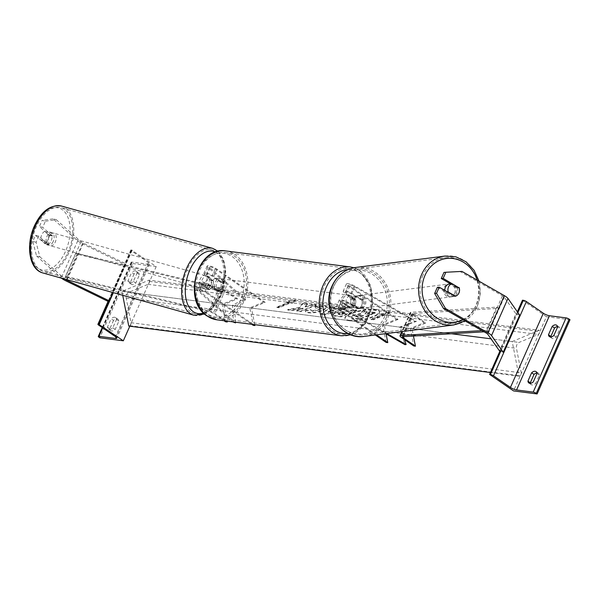 <?xml version="1.0" encoding="UTF-8"?>
<svg xmlns="http://www.w3.org/2000/svg" width="600" height="600" viewBox="0 0 600 600"><rect width="100%" height="100%" fill="white"/><g stroke="black" fill="none" stroke-linecap="round" stroke-linejoin="round"><path stroke-width="0.45" stroke-dasharray="3 2.25" d="M361.793 299.918A6.525 5.812 -94.7 0 1 361.665 305.37A6.525 5.812 -94.7 0 1 357.885 308.73L346.702 302.332A3.652 0.862 -156.1 0 0 341.707 300.983A3.652 0.862 -156.1 0 0 342.69 302.16L351.638 308.325A6.525 4.965 97.3 0 0 355.545 299.513L346.597 293.347A3.652 0.862 23.9 0 1 345.608 292.17A3.652 0.862 23.9 0 1 350.603 293.52L361.793 299.918L362.97 299.82L351.788 293.423A6.262 1.485 23.9 0 0 343.222 291.112A6.262 1.485 23.9 0 0 344.918 293.138L353.858 299.295A6.525 4.965 -82.7 0 1 349.957 308.108L341.01 301.95L337.822 309.135A6.262 1.485 23.9 0 1 336.135 307.118A6.262 1.485 23.9 0 1 344.7 309.42L386.79 333.51M341.01 301.95A6.262 1.485 -156.1 0 1 339.315 299.925A6.262 1.485 -156.1 0 1 347.88 302.235L359.062 308.632A6.525 5.812 85.3 0 0 362.85 305.272A6.525 5.812 85.3 0 0 362.97 299.82M386.107 342.405L382.688 324.915L396.382 319.215L348.097 285.945A6.262 1.485 23.9 0 1 346.41 283.928A6.262 1.485 23.9 0 1 354.975 286.23L416.385 321.375L400.8 326.993L404.625 339.66M376.478 334.83L339.502 309.353A3.652 0.862 23.9 0 1 338.52 308.175A3.652 0.862 23.9 0 1 343.515 309.517L385.688 333.653M396.382 319.215L398.062 319.433L349.785 286.163A3.652 0.862 23.9 0 1 348.795 284.985A3.652 0.862 23.9 0 1 353.79 286.327L415.2 321.465L399.615 327.082L404.925 344.663M416.385 321.375L415.2 321.465M398.062 319.433L384.368 325.125L386.077 333.877M375.322 334.98L337.822 309.135M382.688 324.915L384.368 325.125M400.8 326.993L399.615 327.082M357.885 308.73L359.062 308.632M351.638 308.325L349.957 308.108M355.545 299.513L353.858 299.295M536.918 372.923A5.22 3.157 124.6 0 1 537.54 372.923A5.22 3.157 124.6 0 1 538.447 373.26A5.22 3.157 124.6 0 1 539.408 375.127L535.71 383.475L533.317 381.825M557.467 326.535A5.22 3.157 124.6 0 1 558.097 326.543A5.22 3.157 124.6 0 1 559.005 326.88A5.22 3.157 124.6 0 1 559.965 328.74L557.565 327.09M530.423 383.332A5.22 3.157 -55.4 0 0 531.293 384.645A5.22 3.157 -55.4 0 0 535.71 383.475M570 319.733L546.45 316.71L513.562 390.923M550.98 336.952A5.22 3.157 -55.4 0 0 551.842 338.265A5.22 3.157 -55.4 0 0 556.268 337.087L559.965 328.74M517.342 311.798L499.92 351.112M546.45 316.71L522.48 300.195M556.268 337.087L553.868 335.438M539.408 375.127L537.015 373.47M350.01 295.778A6.525 4.965 97.3 0 0 348.278 295.095A6.525 4.965 97.3 0 0 342.757 299.752A6.525 4.965 97.3 0 0 344.873 307.373A6.525 4.965 97.3 0 0 346.612 308.048A6.525 4.965 97.3 0 0 352.125 303.397A6.525 4.965 97.3 0 0 350.01 295.778M351.93 308.228L349.913 307.965A6.525 4.965 -82.7 0 1 347.955 308.22A6.525 4.965 -82.7 0 1 346.222 307.545A6.525 4.965 -82.7 0 1 343.972 303.87L345.99 304.132L351.93 308.228A6.525 4.965 97.3 0 0 355.627 299.88L349.688 295.785A6.525 4.965 97.3 0 0 345.99 304.132M349.688 295.785L347.67 295.522A6.525 4.965 -82.7 0 1 349.62 295.267A6.525 4.965 -82.7 0 1 351.36 295.95A6.525 4.965 -82.7 0 1 353.61 299.618L355.627 299.88M215.692 290.775A6.525 4.965 -82.7 0 1 213.442 287.108L211.425 286.845L217.365 290.94L219.382 291.202A6.525 4.965 -82.7 0 1 217.433 291.45A6.525 4.965 -82.7 0 1 215.692 290.775M222.18 279.353A6.525 4.965 97.3 0 0 220.44 278.678A6.525 4.965 97.3 0 0 214.928 283.327A6.525 4.965 97.3 0 0 217.042 290.947A6.525 4.965 97.3 0 0 218.775 291.623A6.525 4.965 97.3 0 0 224.295 286.972A6.525 4.965 97.3 0 0 222.18 279.353M217.14 278.76A6.525 4.965 -82.7 0 1 219.097 278.505A6.525 4.965 -82.7 0 1 220.83 279.18A6.525 4.965 -82.7 0 1 223.08 282.855L221.062 282.593L215.123 278.498L217.14 278.76L223.08 282.855M215.123 278.498A6.525 4.965 97.3 0 0 211.425 286.845M217.365 290.94A6.525 4.965 97.3 0 0 221.062 282.593M347.67 295.522L353.61 299.618M349.913 307.965L343.972 303.87M219.382 291.202L213.442 287.108M223.86 279.57A6.525 4.965 97.3 0 0 222.12 278.895A6.525 4.965 97.3 0 0 216.608 283.545A6.525 4.965 97.3 0 0 218.722 291.165A6.525 4.965 97.3 0 0 220.462 291.84A6.525 4.965 97.3 0 0 225.975 287.19A6.525 4.965 97.3 0 0 223.86 279.57M348.33 295.56A6.525 4.965 97.3 0 0 346.59 294.885A6.525 4.965 97.3 0 0 341.077 299.535A6.525 4.965 97.3 0 0 343.192 307.155A6.525 4.965 97.3 0 0 344.933 307.83A6.525 4.965 97.3 0 0 350.445 303.18A6.525 4.965 97.3 0 0 348.33 295.56M332.752 330.712A33.053 25.133 97.3 0 0 341.55 334.14A33.053 25.133 97.3 0 0 369.472 310.582A33.053 25.133 97.3 0 0 358.77 271.995A33.053 25.133 97.3 0 0 349.972 268.567A33.053 25.133 97.3 0 0 322.05 292.125A33.053 25.133 97.3 0 0 332.752 330.712M208.282 314.73A33.053 25.133 97.3 0 0 217.08 318.15A33.053 25.133 97.3 0 0 245.002 294.6A33.053 25.133 97.3 0 0 234.3 256.005A33.053 25.133 97.3 0 0 225.502 252.585A33.053 25.133 97.3 0 0 197.58 276.142A33.053 25.133 97.3 0 0 208.282 314.73M437.355 287.34L453.285 296.452A6.525 5.812 85.3 0 0 457.065 293.093A6.525 5.812 85.3 0 0 457.192 287.64L458.55 287.535M443.97 272.415L460.065 271.553L502.463 295.815A4.178 0.99 23.9 0 1 503.257 296.31A4.178 0.99 23.9 0 1 504.27 297.21L515.97 313.875L499.53 350.978M460.065 271.553L461.955 271.403M500.692 351.368L503.228 352.222M515.97 313.875L519.675 315.112M457.192 287.64L450.607 283.875M453.36 296.475A6.525 5.775 -97.3 0 1 452.355 296.707A6.525 5.775 -97.3 0 1 446.107 292.327L453.36 296.475L455.505 296.205A6.525 5.812 85.3 0 0 457.522 294.983M453.285 296.452L455.175 296.303M449.737 283.882A6.525 5.775 -97.3 0 1 455.228 286.657A6.525 5.775 -97.3 0 1 455.79 293.347A6.525 5.775 -97.3 0 1 451.395 296.835A6.525 5.775 -97.3 0 1 444.78 290.355M450.705 283.755L450.457 283.793A6.525 5.775 -97.3 0 1 450.705 283.755A6.525 5.775 -97.3 0 1 456.952 288.135L449.7 283.987M459.127 287.858L456.952 288.135M353.632 299.085A6.525 5.775 -97.3 0 1 358.028 295.597A6.525 5.775 -97.3 0 1 363.517 298.373A6.525 5.775 -97.3 0 1 364.08 305.062A6.525 5.775 -97.3 0 1 359.685 308.55A6.525 5.775 -97.3 0 1 354.195 305.767A6.525 5.775 -97.3 0 1 353.632 299.085M363.315 300.105L356.062 295.95A6.525 5.775 -97.3 0 1 357.06 295.725A6.525 5.775 -97.3 0 1 363.315 300.105L361.86 300.285A6.525 5.775 -97.3 0 1 361.665 305.37A6.525 5.775 -97.3 0 1 358.267 308.625L359.715 308.438A6.525 5.775 -97.3 0 1 358.718 308.67A6.525 5.775 -97.3 0 1 352.47 304.29L359.715 308.438M356.062 295.95L354.615 296.138A6.525 5.775 -97.3 0 0 351.218 299.392A6.525 5.775 -97.3 0 0 351.022 304.478L352.47 304.29M351.022 304.478L358.267 308.625M361.86 300.285L354.615 296.138M447.847 292.11L446.107 292.327M354.84 298.928A6.525 5.775 -97.3 0 1 359.235 295.447A6.525 5.775 -97.3 0 1 364.725 298.222A6.525 5.775 -97.3 0 1 365.288 304.905A6.525 5.775 -97.3 0 1 360.892 308.392A6.525 5.775 -97.3 0 1 355.403 305.618A6.525 5.775 -97.3 0 1 354.84 298.928M454.582 293.498A6.525 5.775 82.7 0 0 454.02 286.815A6.525 5.775 82.7 0 0 448.53 284.032A6.525 5.775 82.7 0 0 444.135 287.52A6.525 5.775 82.7 0 0 444.697 294.21A6.525 5.775 82.7 0 0 450.188 296.985A6.525 5.775 82.7 0 0 454.582 293.498M422.91 275.377A33.053 29.25 82.7 0 0 425.745 309.233A33.053 29.25 82.7 0 0 453.548 323.303A33.053 29.25 82.7 0 0 475.808 305.647A33.053 29.25 82.7 0 0 472.972 271.785A33.053 29.25 82.7 0 0 445.17 257.722A33.053 29.25 82.7 0 0 422.91 275.377M386.513 317.055A33.053 29.25 -97.3 0 1 364.252 334.71A33.053 29.25 -97.3 0 1 336.45 320.64A33.053 29.25 -97.3 0 1 333.615 286.785A33.053 29.25 -97.3 0 1 355.875 269.13A33.053 29.25 -97.3 0 1 383.678 283.192A33.053 29.25 -97.3 0 1 386.513 317.055M38.805 236.145L35.498 235.327L32.79 241.44L36.54 255.975L39.848 256.8L36.098 242.257L38.805 236.145L48.097 244.41L44.79 243.585A6.525 3.772 104 0 0 47.805 240.127A6.525 3.772 104 0 0 48.69 234.772L39.398 226.515L42.112 220.403L45.42 221.22L42.713 227.333L39.398 226.515M48.097 244.41A6.525 3.772 104 0 0 51.113 240.952A6.525 3.772 104 0 0 51.998 235.597L42.713 227.333M45.42 221.22L56.287 219.69L52.98 218.865L77.707 240.855A8.355 1.98 -156.1 0 0 78.945 241.815A8.355 1.98 -156.1 0 0 82.403 243.795L124.778 264.39L108.067 301.373M36.54 255.975L61.267 277.965A8.355 1.98 -156.1 0 0 61.5 278.168M56.287 219.69L81.015 241.68A4.178 0.99 -156.1 0 0 81.63 242.16A4.178 0.99 -156.1 0 0 83.363 243.15L125.738 263.752L124.778 264.39M39.848 256.8L64.575 278.79A4.178 0.99 -156.1 0 0 65.04 279.157M109.297 300.855L108.337 301.5M125.738 263.752L112.965 292.567M36.098 242.257L32.79 241.44M35.498 235.327L44.79 243.585M52.98 218.865L42.112 220.403M51.998 235.597L48.69 234.772M44.43 240.735L40.755 239.708A6.525 3.81 -74.4 0 1 41.767 234.728A6.525 3.81 -74.4 0 1 44.64 231.405L48.863 235.163A6.525 3.81 -74.4 0 1 47.858 240.142A6.525 3.81 -74.4 0 1 44.985 243.465L48.66 244.493A6.525 3.81 -74.4 0 1 46.725 244.748A6.525 3.81 -74.4 0 1 44.43 240.735L48.66 244.493M53.168 241.627A6.525 3.81 -74.4 0 1 48.36 245.205A6.525 3.81 -74.4 0 1 47.07 236.212A6.525 3.81 -74.4 0 1 51.877 232.635A6.525 3.81 -74.4 0 1 53.168 241.627M208.335 285.06A6.525 3.81 -74.4 0 1 203.535 288.638A6.525 3.81 -74.4 0 1 202.245 279.638A6.525 3.81 -74.4 0 1 207.053 276.06A6.525 3.81 -74.4 0 1 208.335 285.06M210.983 280.538L206.752 276.772A6.525 3.81 -74.4 0 1 208.68 276.517A6.525 3.81 -74.4 0 1 210.983 280.538L213.428 281.22A6.525 3.81 -74.4 0 1 212.423 286.2A6.525 3.81 -74.4 0 1 209.55 289.522L207.097 288.832A6.525 3.81 -74.4 0 1 205.163 289.087A6.525 3.81 -74.4 0 1 202.868 285.075L207.097 288.832M206.752 276.772L209.205 277.462A6.525 3.81 -74.4 0 0 206.325 280.785A6.525 3.81 -74.4 0 0 205.32 285.757L202.868 285.075M205.32 285.757L209.55 289.522M213.428 281.22L209.205 277.462M40.755 239.708L44.985 243.465M48.863 235.163L52.537 236.197L48.315 232.433A6.525 3.81 -74.4 0 1 50.242 232.178A6.525 3.81 -74.4 0 1 52.537 236.197M48.315 232.433L44.64 231.405M206.295 284.483A6.525 3.81 -74.4 0 1 201.487 288.06A6.525 3.81 -74.4 0 1 200.205 279.067A6.525 3.81 -74.4 0 1 205.005 275.49A6.525 3.81 -74.4 0 1 206.295 284.483M49.117 236.782A6.525 3.81 105.6 0 0 50.4 245.775A6.525 3.81 105.6 0 0 55.207 242.205A6.525 3.81 105.6 0 0 53.918 233.205A6.525 3.81 105.6 0 0 49.117 236.782M67.59 253.215A33.053 19.29 105.6 0 0 61.065 207.66A33.053 19.29 105.6 0 0 36.735 225.772A33.053 19.29 105.6 0 0 43.252 271.327A33.053 19.29 105.6 0 0 67.59 253.215M187.822 268.058A33.053 19.29 -74.4 0 1 212.16 249.945A33.053 19.29 -74.4 0 1 218.678 295.493A33.053 19.29 -74.4 0 1 194.34 313.605A33.053 19.29 -74.4 0 1 187.822 268.058M113.52 320.423L109.815 328.77A5.22 3.157 124.6 0 0 110.782 330.63A5.22 3.157 124.6 0 0 115.2 329.46L118.898 321.112A5.22 3.157 -55.4 0 0 117.938 319.252A5.22 3.157 -55.4 0 0 117.03 318.907A5.22 3.157 -55.4 0 0 113.52 320.423L111.12 318.765A5.22 3.157 124.6 0 1 114.637 317.257A5.22 3.157 124.6 0 1 115.545 317.595A5.22 3.157 124.6 0 1 116.505 319.462L112.808 327.81A5.22 3.157 -55.4 0 1 108.382 328.98A5.22 3.157 -55.4 0 1 107.422 327.12L111.12 318.765M134.07 274.035L130.373 282.39A5.22 3.157 124.6 0 0 131.333 284.25A5.22 3.157 124.6 0 0 135.757 283.08L139.455 274.733A5.22 3.157 -55.4 0 0 138.495 272.865A5.22 3.157 -55.4 0 0 137.587 272.528A5.22 3.157 -55.4 0 0 134.07 274.035L131.678 272.385A5.22 3.157 124.6 0 1 135.188 270.877A5.22 3.157 124.6 0 1 136.095 271.215A5.22 3.157 124.6 0 1 137.055 273.075L133.358 281.423A5.22 3.157 -55.4 0 1 128.94 282.6A5.22 3.157 -55.4 0 1 127.972 280.733L131.678 272.385M132.667 263.565L156.218 266.587L131.407 249.96A2.348 0.555 -156.1 0 0 130.8 250.072A2.348 0.555 -156.1 0 0 131.438 250.83L148.387 262.507A4.702 1.11 23.9 0 1 149.655 264.022A4.702 1.11 23.9 0 1 148.44 264.248L131.79 262.103A2.348 0.555 -156.1 0 0 131.183 262.215A2.348 0.555 -156.1 0 0 131.812 262.972L132.667 263.565L99.78 337.778M156.218 266.587L129.803 326.197M132.248 250.072L113.363 292.68M130.373 282.39L127.972 280.733M135.757 283.08L133.358 281.423M139.455 274.733L137.055 273.075M109.815 328.77L107.422 327.12M115.2 329.46L112.808 327.81M118.898 321.112L116.505 319.462M209.4 289.657L202.875 283.86A3.652 0.862 23.9 0 1 202.433 283.095A3.652 0.862 23.9 0 1 204.638 283.222A3.652 0.862 23.9 0 1 208.125 284.88L217.072 291.045A6.525 4.965 97.3 0 0 220.98 282.233L212.032 276.067A3.652 0.862 -156.1 0 0 208.545 274.41A3.652 0.862 -156.1 0 0 206.34 274.282A3.652 0.862 -156.1 0 0 206.782 275.048L213.308 280.845A6.525 3.772 -76 0 1 212.423 286.2A6.525 3.772 -76 0 1 209.4 289.657L207.33 289.147A6.525 3.772 104 0 0 210.353 285.683A6.525 3.772 104 0 0 211.237 280.335L204.712 274.53A6.262 1.485 -156.1 0 1 203.947 273.225A6.262 1.485 -156.1 0 1 207.735 273.442A6.262 1.485 -156.1 0 1 213.712 276.285L222.66 282.45A6.525 4.965 -82.7 0 1 218.752 291.263L209.812 285.097L206.625 292.282A6.262 1.485 -156.1 0 0 200.64 289.44A6.262 1.485 -156.1 0 0 196.86 289.23A6.262 1.485 -156.1 0 0 197.625 290.535L232.853 321.862M254.737 324.675L251.483 308.062L265.185 302.362L216.9 269.093A6.262 1.485 -156.1 0 0 210.915 266.25A6.262 1.485 -156.1 0 0 207.135 266.032A6.262 1.485 -156.1 0 0 207.9 267.337L243.72 299.19L232.485 305.37L233.438 322.388M251.692 324.285L204.945 292.065A3.652 0.862 -156.1 0 0 201.45 290.407A3.652 0.862 -156.1 0 0 199.245 290.288A3.652 0.862 -156.1 0 0 199.695 291.045L234.6 322.087M265.185 302.362L263.505 302.145L215.22 268.875A3.652 0.862 -156.1 0 0 211.733 267.218A3.652 0.862 -156.1 0 0 209.52 267.09A3.652 0.862 -156.1 0 0 209.97 267.855L245.782 299.707L234.555 305.888L235.47 322.2M209.812 285.097A6.262 1.485 23.9 0 0 203.827 282.255A6.262 1.485 23.9 0 0 200.048 282.038A6.262 1.485 23.9 0 0 200.812 283.343L207.33 289.147M243.72 299.19L245.782 299.707M263.505 302.145L249.803 307.845L253.222 325.335M253.38 324.502L206.625 292.282M251.483 308.062L249.803 307.845M232.485 305.37L234.555 305.888M217.072 291.045L218.752 291.263M220.98 282.233L222.66 282.45M213.308 280.845L211.237 280.335M412.02 328.68L410.34 328.462L424.035 322.77L411.683 314.25A5.22 1.237 -156.1 0 1 410.272 312.57A5.22 1.237 -156.1 0 1 410.918 312.293L496.74 307.147L498.81 308.347L412.98 313.485A2.61 0.615 -156.1 0 0 412.658 313.627A2.61 0.615 -156.1 0 0 413.362 314.468L425.722 322.98L412.02 328.68L413.46 336.038M410.34 328.462L413.76 345.96M496.74 307.147L486.465 330.345L481.98 330.608M498.81 308.347L488.535 331.538L486.465 330.345M488.535 331.538L484.072 331.808M424.035 322.77L425.722 322.98M222.15 304.29L223.83 304.507L237.532 298.808L225.173 290.295A5.22 1.237 23.9 0 0 219.292 287.678L75.802 253.08L77.055 254.175L220.553 288.772A2.61 0.615 23.9 0 1 223.493 290.077L235.845 298.597L222.15 304.29L225.57 321.788M77.055 254.175L66.78 277.365L210.278 311.962A2.61 0.615 23.9 0 1 213.218 313.275L224.04 320.73M75.802 253.08L65.52 276.278L209.017 310.868A5.22 1.237 23.9 0 1 214.897 313.485L225.728 320.947M223.83 304.507L227.085 321.12M66.78 277.365L65.52 276.278M237.532 298.808L235.845 298.597M349.125 320.257A17.61 4.583 -11.1 0 0 368.655 317.978A17.61 4.583 -11.1 0 0 379.478 311.445A17.61 4.583 -11.1 0 0 375.263 309.39A17.61 4.583 -11.1 0 0 355.725 311.678A17.61 4.583 -11.1 0 0 344.91 318.21A17.61 4.583 -11.1 0 0 349.125 320.257M349.222 320.752A17.61 4.583 -11.1 0 0 368.752 318.472A17.61 4.583 -11.1 0 0 379.575 311.94A17.61 4.583 -11.1 0 0 375.36 309.885A17.61 4.583 -11.1 0 0 355.822 312.173A17.61 4.583 -11.1 0 0 345.007 318.705A17.61 4.583 -11.1 0 0 349.222 320.752M380.663 314.032L382.68 314.295L371.055 319.125L373.072 319.388L384.697 314.55L386.715 314.812L389.73 311.91L380.663 314.032L380.76 314.528L382.778 314.79L371.153 319.62L373.17 319.882L373.072 319.388M324.413 305.655L327.06 306.915L323.288 309.9C318.015 311.91 312.968 312.728 308.138 312.337L305.37 311.123L305.663 310.26L310.972 309.577L310.92 310.597L310.972 309.577L312.097 310.71L319.403 309.42L321.525 307.815L320.377 307.267L315.457 307.665L314.955 306.345L324.413 305.655L327.15 307.41L323.385 310.395C318.112 312.405 313.065 313.222 308.235 312.832L305.468 311.618L305.663 310.26M338.332 309.105L342.03 308.085L345.885 308.58L324.675 314.303L321.105 313.845L330.923 306.66L334.897 307.17L333.12 308.438L338.332 309.105L338.43 309.6L342.127 308.58L342.03 308.085M512.205 341.55L539.325 330.27L539.565 331.507A2.348 1.785 -82.7 0 1 538.26 334.455L519.082 342.435A4.702 3.57 97.3 0 0 516.465 348.337L521.257 372.832A2.348 1.785 -82.7 0 1 519.945 375.78L518.977 376.185L512.205 341.55L490.987 338.82M122.73 295.298L121.965 291.42L149.093 280.147L539.325 330.27M121.965 291.42L451.53 333.757M335.197 312.653L346.56 311.077L348.405 311.317L352.837 309.472L356.565 309.952L341.062 316.395L335.303 315.66L332.67 314.587L335.153 312.675L335.295 313.147L346.657 311.572L348.502 311.812L348.405 311.317M287.692 309.54L292.11 310.11L303.03 308.093L296.745 310.702L300.472 311.183L315.975 304.74L312.24 304.26L308.235 305.925L305.123 306.48L307.493 303.653L303.015 303.075L299.445 307.425L287.692 309.54L287.782 310.035L292.207 310.605L303.127 308.587L296.843 311.197L300.57 311.678L316.072 305.235L312.337 304.755L308.332 306.42L305.22 306.975L307.59 304.147L303.112 303.57L299.543 307.92L287.782 310.035M290.505 302.452L278.88 307.29L276.862 307.028L288.487 302.197L286.462 301.935L295.53 299.812L292.522 302.715L290.505 302.452L290.603 302.947L278.978 307.785L278.88 307.29M490.433 372.517L518.977 376.185M149.093 280.147L149.333 281.385A2.348 1.785 -82.7 0 1 148.028 284.332L128.843 292.312A4.702 3.57 97.3 0 0 126.233 298.215L131.017 322.71A2.348 1.785 -82.7 0 1 129.712 325.657L128.745 326.062M352.95 315.127L360.532 313.485L362.73 310.815L367.05 311.37L365.062 313.673L366.697 313.882L371.4 311.933L375.142 312.413L359.61 318.87L353.228 318.053L350.528 316.785L352.95 315.127L353.048 315.623L360.63 313.972L362.73 310.815M367.05 311.37L365.16 314.168L366.795 314.377L371.498 312.428L375.233 312.907L359.707 319.365L353.325 318.548L350.528 316.785L350.61 317.498L353.048 315.623M359.707 319.365L359.61 318.87M375.233 312.907L375.142 312.413M371.498 312.428L371.4 311.933M366.795 314.377L366.697 313.882M365.16 314.168L365.062 313.673M367.147 311.865L362.827 311.31M360.63 313.972L360.532 313.485M333.87 310.343L330.87 309.96L327.983 311.97L333.87 310.343L333.968 310.837L330.968 310.455L330.87 309.96M330.968 310.455L328.08 312.465L327.983 311.97M342.127 308.58L345.983 309.075L345.885 308.58M345.983 309.075L324.772 314.798L324.675 314.303M324.772 314.798L321.202 314.34L321.105 313.845M321.202 314.34L331.02 307.155L330.923 306.66M331.02 307.155L334.995 307.665L334.897 307.17M334.995 307.665L333.218 308.933L333.12 308.438M333.218 308.933L338.43 309.6M328.08 312.465L333.968 310.837M339.082 313.072L338.138 313.785L340.942 314.415L345.045 312.712L339.127 313.05L338.235 314.28L341.04 314.91L340.942 314.415M341.04 314.91L345.135 313.207L345.045 312.712M345.135 313.207L339.18 313.567M348.502 311.812L352.935 309.968L352.837 309.472M352.935 309.968L356.663 310.447L356.565 309.952M356.663 310.447L341.16 316.89L341.062 316.395M341.16 316.89L335.392 316.155L332.767 315.082L335.295 313.147M305.76 310.755L311.062 310.072L312.188 311.205L319.5 309.915L321.623 308.31L320.475 307.763L315.555 308.16L315.457 307.665M315.555 308.16L314.955 306.345M315.053 306.84L324.51 306.15M299.543 307.92L299.445 307.425M303.112 303.57L303.015 303.075M307.59 304.147L307.493 303.653M305.22 306.975L305.123 306.48M308.332 306.42L308.235 305.925M312.337 304.755L312.24 304.26M316.072 305.235L315.975 304.74M300.57 311.678L300.472 311.183M296.843 311.197L296.745 310.702M303.127 308.587L303.03 308.093M292.207 310.605L292.11 310.11M278.978 307.785L276.96 307.522L276.862 307.028M288.487 302.197L288.577 302.692L276.96 307.522M288.577 302.692L286.56 302.43L286.462 301.935M286.56 302.43L295.627 300.308L295.53 299.812M295.627 300.308L292.62 303.21L292.522 302.715M292.62 303.21L290.603 302.947M384.697 314.55L384.795 315.045L386.812 315.308L389.827 312.405L380.76 314.528M389.827 312.405L389.73 311.91M386.812 315.308L386.715 314.812M384.795 315.045L373.17 319.882M371.153 319.62L371.055 319.125M382.778 314.79L382.68 314.295M356.97 315.502L356.13 316.132L359.595 316.837L363.322 315.285L360.862 314.97L356.97 315.502L356.228 316.627L359.692 317.332L363.42 315.78L360.952 315.465L357.067 315.998M363.42 315.78L363.322 315.285M359.692 317.332L359.595 316.837M348.097 285.945L344.918 293.138M354.975 286.23L351.788 293.423M342.69 302.16L339.502 309.353M346.702 302.332L343.515 309.517M353.79 286.327L350.603 293.52M347.88 302.235L344.7 309.42M349.785 286.163L346.597 293.347M517.882 312.57L501.442 349.68M350.183 266.91A34.725 26.4 -82.7 0 1 359.43 270.51A34.725 26.4 -82.7 0 1 370.673 311.055A34.725 26.4 -82.7 0 1 341.34 335.798M347.933 333.45A32.115 24.42 97.3 0 0 371.175 307.627A32.115 24.42 97.3 0 0 360.082 273.045A32.115 24.42 97.3 0 0 347.978 269.603M216.87 319.808A34.725 26.4 97.3 0 0 246.202 295.065A34.725 26.4 97.3 0 0 234.96 254.52A34.725 26.4 97.3 0 0 225.712 250.928M206.97 313.68A32.115 24.42 -82.7 0 1 198.548 270.638A32.115 24.42 -82.7 0 1 232.252 256.627A32.115 24.42 -82.7 0 1 240.667 299.663A32.115 24.42 -82.7 0 1 206.97 313.68M502.463 295.815L486.015 332.918M504.27 297.21L487.83 334.32M462.877 319.68A32.115 28.418 82.7 0 0 476.265 305.062A32.115 28.418 82.7 0 0 477.278 280.163M444.96 256.065A34.725 30.727 -97.3 0 1 474.165 270.84A34.725 30.727 -97.3 0 1 477.143 306.413A34.725 30.727 -97.3 0 1 453.757 324.96M333.157 287.37A32.115 28.418 -97.3 0 1 371.13 273.585A32.115 28.418 -97.3 0 1 384.555 316.778A32.115 28.418 -97.3 0 1 346.582 330.562A32.115 28.418 -97.3 0 1 333.157 287.37M364.462 336.368A34.725 30.727 82.7 0 0 387.847 317.82A34.725 30.727 82.7 0 0 384.87 282.248A34.725 30.727 82.7 0 0 355.665 267.472M77.707 240.855L61.267 277.965M83.363 243.15L67.148 279.743M82.403 243.795L65.963 280.897M81.015 241.68L64.575 278.79M35.13 225.593A32.115 18.742 105.6 0 0 36.848 267.278A32.115 18.742 105.6 0 0 65.108 252.248A32.115 18.742 105.6 0 0 63.39 210.562A32.115 18.742 105.6 0 0 35.13 225.593M61.523 206.055A34.725 20.265 -74.4 0 1 68.363 253.905A34.725 20.265 -74.4 0 1 42.803 272.933M215.61 252.038A32.115 18.742 -74.4 0 1 220.275 295.68A32.115 18.742 -74.4 0 1 203.603 313.058M193.89 315.218A34.725 20.265 105.6 0 0 219.458 296.19A34.725 20.265 105.6 0 0 212.61 248.333M148.44 264.248L116.115 337.192M131.79 262.103L102.645 327.862M131.812 262.972L98.925 337.185M131.407 249.96L108.93 300.675M131.438 250.83L98.55 325.043M148.387 262.507L115.5 336.72M216.9 269.093L213.712 276.285M207.9 267.337L204.712 274.53M202.875 283.86L199.695 291.045M208.125 284.88L204.945 292.065M209.97 267.855L206.782 275.048M200.812 283.343L197.625 290.535M215.22 268.875L212.032 276.067M413.362 314.468L403.545 336.63M411.683 314.25L401.408 337.44M410.918 312.293L402.39 331.515M412.98 313.485L402.705 336.675M223.493 290.077L213.218 313.275M225.173 290.295L214.897 313.485M219.292 287.678L209.017 310.868M220.553 288.772L210.278 311.962M129.712 325.657L519.945 375.78M149.333 281.385L539.565 331.507M148.028 284.332L538.26 334.455M128.843 292.312L519.082 342.435M126.233 298.215L516.465 348.337M131.017 322.71L521.257 372.832M353.085 315.6L352.995 315.105M353.325 318.548L353.228 318.053M339.293 314.692L339.195 314.197M343.373 312.983L343.275 312.487M339.225 313.545L339.127 313.05M346.657 311.572L346.56 311.077M335.392 316.155L335.303 315.66M335.25 313.17L335.153 312.675M323.43 310.373L323.332 309.877M323.385 310.395L323.288 309.9M308.235 312.832L308.138 312.337M312.188 311.205L312.097 310.71M319.5 309.915L319.403 309.42M319.545 309.9L319.447 309.405M320.475 307.763L320.377 307.267M357.112 315.975L357.015 315.48M360.952 315.465L360.862 314.97M357.248 317.017L357.15 316.522M346.41 283.928L343.222 291.112M341.707 300.983L338.52 308.175M348.795 284.985L345.608 292.17M339.315 299.925L336.135 307.118M551.842 338.265L549.45 336.608M559.005 326.88L556.605 325.23M531.293 384.645L528.893 382.995M538.447 373.26L536.055 371.61M353.947 267.75L359.888 270.683L370.56 285.165L372.517 305.183L365.25 323.873L351.075 334.815M348.278 295.095L349.62 295.267M219.097 278.505L220.44 278.678M217.433 291.45L218.775 291.623M346.612 308.048L347.955 308.22M222.12 278.895L346.59 294.885M217.08 318.15L341.55 334.14M225.502 252.585L349.972 268.567M220.462 291.84L344.933 307.83M465.053 320.925L477.457 306.248L480.375 293.947L479.055 281.183M358.028 295.597L357.06 295.725M359.685 308.55L358.718 308.67M452.355 296.707L451.395 296.835M359.235 295.447L448.53 284.032M364.252 334.71L453.548 323.303M355.875 269.13L445.17 257.722M360.892 308.392L450.188 296.985M204.667 314.07L213.525 307.192L220.605 296.212L225.825 270.712L223.56 259.433L218.085 251.317M46.725 244.748L48.36 245.205M203.535 288.638L205.163 289.087M207.053 276.06L208.68 276.517M50.242 232.178L51.877 232.635M201.487 288.06L50.4 245.775M212.16 249.945L61.065 207.66M194.34 313.605L43.252 271.327M205.005 275.49L53.918 233.205M130.8 250.072L108.472 300.457M149.655 264.022L116.767 338.235M131.183 262.215L102.218 327.57M131.333 284.25L128.94 282.6M138.495 272.865L136.095 271.215M110.782 330.63L108.382 328.98M117.938 319.252L115.545 317.595M207.135 266.032L203.947 273.225M202.433 283.095L199.245 290.288M209.52 267.09L206.34 274.282M200.048 282.038L196.86 289.23M410.272 312.57L401.842 331.59M412.658 313.627L402.382 336.817M379.575 311.94L379.478 311.445M345.007 318.705L344.91 318.21M338.138 313.785L338.235 314.28M332.67 314.587L332.767 315.082M327.06 306.915L327.15 307.41M305.37 311.123L305.468 311.618M321.525 307.815L321.623 308.31M356.228 316.627L356.13 316.132"/><path stroke-width="0.9" d="M385.688 333.653L404.925 344.663L406.103 344.565L386.79 333.51M404.625 339.66L406.103 344.565M386.077 333.877L387.787 342.623L376.478 334.83M387.787 342.623L386.107 342.405L375.322 334.98M536.918 372.923A5.22 3.157 124.6 0 0 534.03 374.43L531.63 372.78A5.22 3.157 -55.4 0 1 535.148 371.272A5.22 3.157 -55.4 0 1 536.055 371.61A5.22 3.157 -55.4 0 1 537.015 373.47L533.317 381.825A5.22 3.157 124.6 0 1 528.893 382.995A5.22 3.157 124.6 0 1 527.933 381.127L531.63 372.78M550.98 336.952A5.22 3.157 -55.4 0 1 550.882 336.397L554.58 328.05L552.188 326.4L548.482 334.748A5.22 3.157 124.6 0 0 549.45 336.608A5.22 3.157 124.6 0 0 553.868 335.438L557.565 327.09A5.22 3.157 -55.4 0 0 556.605 325.23A5.22 3.157 -55.4 0 0 555.697 324.885A5.22 3.157 -55.4 0 0 552.188 326.4M554.58 328.05A5.22 3.157 124.6 0 1 557.467 326.535M534.03 374.43L530.325 382.785A5.22 3.157 -55.4 0 0 530.423 383.332M537.112 393.945L513.562 390.923L489.592 374.407L490.433 374.513A2.348 0.555 23.9 0 1 493.493 375.772L510.442 387.45A4.702 1.11 -156.1 0 0 516.548 389.963L533.205 392.1A2.348 0.555 23.9 0 1 536.257 393.36L537.112 393.945L570 319.733L569.145 319.147L536.257 393.36M517.342 311.798L522.48 300.195L523.32 300.3A2.348 0.555 23.9 0 1 526.38 301.56L543.33 313.237A4.702 1.11 -156.1 0 0 549.435 315.75L566.092 317.888A2.348 0.555 23.9 0 1 569.145 319.147M499.92 351.112L489.592 374.407M550.882 336.397L548.482 334.748M530.325 382.785L527.933 381.127M458.55 287.535L443.153 278.37L445.86 272.257L443.97 272.415L441.263 278.528L443.153 278.37M457.522 294.983A6.525 5.812 85.3 0 0 458.955 292.942A6.525 5.812 85.3 0 0 459.082 287.49M445.86 272.257L461.955 271.403L504.353 295.657A8.355 1.98 23.9 0 1 505.95 296.663A8.355 1.98 23.9 0 1 507.967 298.455L519.675 315.112L503.228 352.222L491.528 335.558A8.355 1.98 23.9 0 0 489.51 333.765A8.355 1.98 23.9 0 0 487.905 332.767L445.515 308.505L443.625 308.663L486.015 332.918A4.178 0.99 23.9 0 1 486.817 333.42A4.178 0.99 23.9 0 1 487.83 334.32L499.53 350.978L500.692 351.368M443.625 308.663L434.647 293.452L436.537 293.295L445.515 308.505M436.537 293.295L439.245 287.183L437.355 287.34L434.647 293.452M450.607 283.875L441.263 278.528M439.245 287.183L455.175 296.303A6.525 5.812 85.3 0 0 455.528 296.197L448.283 292.05A6.525 5.775 -97.3 0 1 448.478 286.965A6.525 5.775 -97.3 0 1 451.875 283.71L449.7 283.987A6.525 5.775 -97.3 0 1 450.465 283.793L449.737 283.882A6.525 5.775 -97.3 0 0 445.342 287.37A6.525 5.775 -97.3 0 0 444.78 290.355M451.875 283.71L459.127 287.858A6.525 5.775 -97.3 0 1 458.925 292.942A6.525 5.775 -97.3 0 1 455.535 296.197M448.283 292.05L447.847 292.11M61.5 278.168A8.355 1.98 -156.1 0 0 62.498 278.918A8.355 1.98 -156.1 0 0 65.963 280.897L108.067 301.373M65.04 279.157A4.178 0.99 -156.1 0 0 65.19 279.263A4.178 0.99 -156.1 0 0 66.922 280.252L109.297 300.855L112.965 292.567M99.78 337.778L123.33 340.8L98.52 324.173A2.348 0.555 -156.1 0 0 97.913 324.285A2.348 0.555 -156.1 0 0 98.55 325.043L115.5 336.72A4.702 1.11 23.9 0 1 116.767 338.235A4.702 1.11 23.9 0 1 115.552 338.46L98.903 336.315A2.348 0.555 -156.1 0 0 98.295 336.428A2.348 0.555 -156.1 0 0 98.925 337.185L99.78 337.778M129.803 326.197L123.33 340.8M113.363 292.68L99.36 324.285M234.6 322.087L235.507 322.897L232.853 321.862M235.47 322.2L235.507 322.897M254.737 324.675L254.91 325.553L253.222 325.335L251.692 324.285M254.91 325.553L253.38 324.502M484.072 331.808L402.705 336.675A2.61 0.615 -156.1 0 0 402.382 336.817A2.61 0.615 -156.1 0 0 403.088 337.657L415.44 346.178L413.46 336.038M481.98 330.608L400.635 335.483A5.22 1.237 -156.1 0 0 399.998 335.76A5.22 1.237 -156.1 0 0 401.408 337.44L413.76 345.96L415.44 346.178M224.04 320.73L225.57 321.788L227.25 322.005L225.728 320.947M227.085 321.12L227.25 322.005M451.53 333.757L490.987 338.82M122.73 295.298L128.745 326.062L490.433 372.517M566.092 317.888L533.205 392.1M549.435 315.75L516.548 389.963M523.32 300.3L517.882 312.57M501.442 349.68L490.433 374.513M526.38 301.56L493.493 375.772M543.33 313.237L510.442 387.45M216.87 319.808L207.173 316.043C181.86 300.803 197.093 245.542 225.712 250.928A34.725 26.4 97.3 0 0 196.38 275.67A34.725 26.4 97.3 0 0 207.623 316.215A34.725 26.4 97.3 0 0 216.87 319.808L341.34 335.798A34.725 26.4 -82.7 0 1 332.093 332.197A34.725 26.4 -82.7 0 1 320.85 291.66A34.725 26.4 -82.7 0 1 350.183 266.91L353.947 267.75M347.978 269.603A32.115 24.42 97.3 0 0 323.85 294.862A32.115 24.42 97.3 0 0 334.8 330.097A32.115 24.42 97.3 0 0 347.933 333.45M507.967 298.455L491.528 335.558M504.353 295.657L487.905 332.767M477.278 280.163A32.115 28.418 82.7 0 0 451.868 258.39A32.115 28.418 82.7 0 0 424.868 275.655A32.115 28.418 82.7 0 0 430.44 312.33A32.115 28.418 82.7 0 0 462.877 319.68M421.575 274.612A34.725 30.727 -97.3 0 1 444.96 256.065L355.665 267.472A34.725 30.727 82.7 0 0 332.28 286.02A34.725 30.727 82.7 0 0 335.257 321.593A34.725 30.727 82.7 0 0 364.462 336.368L453.757 324.96A34.725 30.727 -97.3 0 1 424.553 310.185A34.725 30.727 -97.3 0 1 421.575 274.612M67.148 279.743L66.922 280.252M61.523 206.055C50.797 204.413 41.895 210.743 34.807 225.06C25.612 243.907 28.672 269.355 42.803 272.933A34.725 20.265 -74.4 0 1 35.955 225.083A34.725 20.265 -74.4 0 1 61.523 206.055L212.61 248.333A34.725 20.265 105.6 0 0 187.042 267.368A34.725 20.265 105.6 0 0 193.89 315.218L204.667 314.07M203.603 313.058A32.115 18.742 -74.4 0 1 186.705 301.71A32.115 18.742 -74.4 0 1 190.305 269.017A32.115 18.742 -74.4 0 1 215.61 252.038M116.115 337.192L115.552 338.46M102.645 327.862L98.903 336.315M108.93 300.675L98.52 324.173M403.545 336.63L403.088 337.657M402.39 331.515L400.635 335.483M225.712 250.928L350.183 266.91M341.34 335.798L351.075 334.815M479.055 281.183L474.067 270.255L466.043 261.788L455.925 256.845L444.96 256.065M364.462 336.368C340.837 340.575 320.798 309.15 331.965 286.178C336.907 275.468 344.805 269.228 355.665 267.472M465.053 320.925L453.757 324.96M42.803 272.933L193.89 315.218M218.085 251.317L212.61 248.333M108.472 300.457L97.913 324.285M102.218 327.57L98.295 336.428M401.842 331.59L399.998 335.76"/></g></svg>
